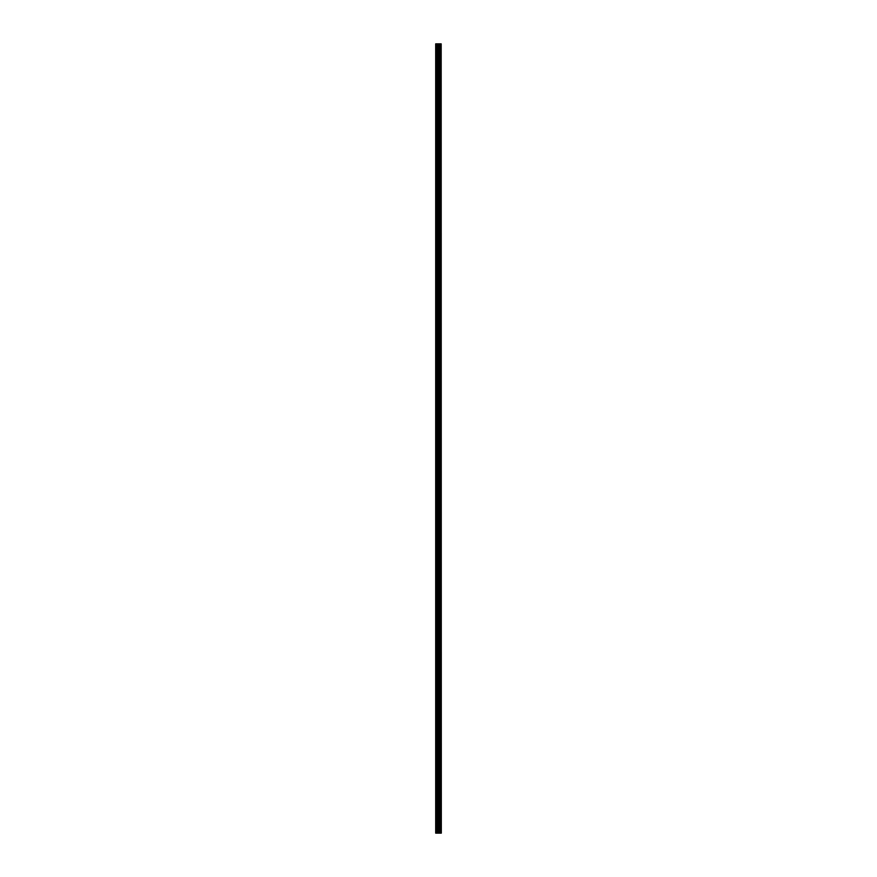 <?xml version="1.0" encoding="UTF-8"?>
<svg xmlns="http://www.w3.org/2000/svg" width="877" height="877" viewBox="0 0 877 877"><rect width="100%" height="100%" fill="white"/><g stroke="black" fill="none" stroke-linecap="round" stroke-linejoin="round"><path stroke-width="1.32" d="M441.175 43.85L441.306 833.15L441.175 43.85L435.694 43.85L435.694 833.15L436.012 43.85M436.012 833.15L441.175 833.15M441.076 833.15L441.076 43.85M439.3 833.15L439.3 43.85M439.191 833.15L439.191 43.85M440.561 833.15L440.561 43.85M440.517 833.15L440.517 43.85M440.462 833.15L440.462 43.85M440.353 833.15L440.353 43.85M440.013 833.15L440.013 43.85M439.903 833.15L439.903 43.85M439.848 833.15L439.848 43.85M439.805 833.15L439.805 43.85M438.949 833.15L438.949 43.85M438.719 833.15L438.719 43.85M438.226 833.15L438.226 43.85M437.996 833.15L437.996 43.85M437.097 833.15L437.097 43.85M436.867 833.15L436.867 43.85"/></g></svg>
